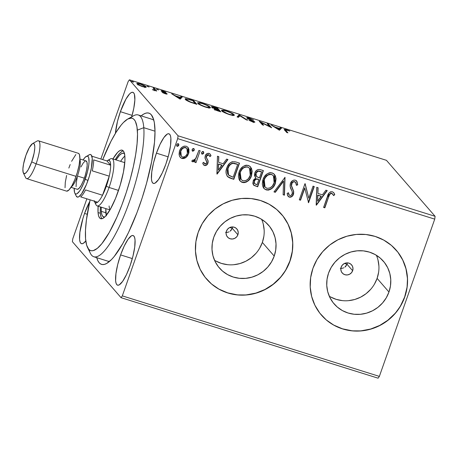 <?xml version="1.0" encoding="UTF-8"?>
<svg xmlns="http://www.w3.org/2000/svg" width="458" height="458" viewBox="0 0 458 458"><rect width="100%" height="100%" fill="white"/><g stroke="black" fill="none" stroke-linecap="round" stroke-linejoin="round"><path stroke-width="0.69" d="M139.644 205.333A79.251 18.915 107.4 0 1 106.703 263.442A79.251 18.915 107.4 0 1 96.735 257.677L97.88 260.762L99.168 262.749L100.703 264.014L102.478 264.558L104.476 264.375L106.668 263.459L111.569 259.491L114.225 256.474L122.733 243.65L128.572 232.389L137.022 212.506L142.129 197.999L146.589 183.137L151.69 161.422L154.518 142.066L155.004 131.303L154.352 122.744L153.596 119.401L151.289 114.746L149.749 113.475L147.974 112.931L145.982 113.115L143.783 114.031L141.15 115.88A79.251 18.915 107.4 0 1 152.623 116.83A79.251 18.915 107.4 0 1 139.644 205.333M231.032 230.374L232.269 228.307L237.891 234.777A6.189 5.948 -41 0 1 227.477 237.044A6.189 5.948 -41 0 1 226.418 231.181L227.632 229.109L229.538 227.62L231.84 226.95L234.187 227.197L236.231 228.324L237.65 230.162L238.234 232.429L237.891 234.777L236.677 236.855L234.771 238.337L232.469 239.007L230.116 238.761L228.078 237.633L226.658 235.796L226.075 233.534L226.418 231.181A6.189 5.948 -41 0 1 236.826 228.92A6.189 5.948 -41 0 1 237.891 234.777L232.269 228.307L230.134 231.193L231.032 230.374M229.097 231.822L227.958 232.246L229.097 231.822M226.109 232.469L227.958 232.246L225.565 232.435M345.784 266.316L347.021 264.249L352.643 270.718A6.189 5.948 -41 0 1 342.229 272.985A6.189 5.948 -41 0 1 341.164 267.123L342.384 265.05L344.284 263.562L346.591 262.892L348.939 263.138L350.983 264.266L352.402 266.104L352.986 268.371L352.643 270.718L351.423 272.796L349.523 274.279L347.221 274.949L344.868 274.703L342.83 273.575L341.405 271.737L340.826 269.476L341.164 267.123A6.189 5.948 -41 0 1 351.578 264.861A6.189 5.948 -41 0 1 352.643 270.718L347.021 264.249L344.885 267.134L345.784 266.316M343.849 267.764L342.71 268.188L343.849 267.764M340.861 268.411L342.71 268.188L340.317 268.377M214.527 260.27A32.592 31.316 139 0 0 262.354 242.442L274.216 256.085A32.592 31.316 -41 0 1 249.667 277.748A32.592 31.316 -41 0 1 219.411 268.004A32.592 31.316 -41 0 1 213.806 237.164L216.479 231.41L220.206 226.241L224.855 221.849L230.231 218.414L236.145 216.061L242.356 214.888L248.631 214.928L254.728 216.193L260.413 218.621L265.468 222.13L269.699 226.573L272.945 231.794L275.075 237.582L276.014 243.719L275.722 249.965L274.216 256.085L271.542 261.839L267.815 267.008L263.167 271.399L257.791 274.834L251.877 277.182L245.665 278.361L239.391 278.315L233.294 277.056L227.609 274.628L222.554 271.119L218.323 266.671L215.077 261.455L212.941 255.667L212.008 249.53L212.3 243.284L213.806 237.164A32.592 31.316 -41 0 1 238.355 215.5A32.592 31.316 -41 0 1 268.611 225.244A32.592 31.316 -41 0 1 274.216 256.085L262.354 242.442A32.592 31.316 139 0 0 261.632 219.33M329.279 296.212A32.592 31.316 139 0 0 377.106 278.384L388.962 292.027A32.592 31.316 -41 0 1 364.419 313.69A32.592 31.316 -41 0 1 334.163 303.946A32.592 31.316 -41 0 1 328.558 273.105L331.231 267.352L334.958 262.182L339.601 257.791L344.983 254.356L350.891 252.003L357.103 250.829L363.383 250.869L369.48 252.135L375.165 254.562L380.22 258.072L384.451 262.52L387.697 267.735L389.827 273.523L390.766 279.661L390.474 285.906L388.962 292.027L386.294 297.78L382.562 302.95L377.919 307.341L372.537 310.776L366.629 313.123L360.417 314.303L354.143 314.257L348.046 312.997L342.361 310.57L337.3 307.06L333.069 302.612L329.829 297.397L327.693 291.609L326.754 285.471L327.046 279.225L328.558 273.105A32.592 31.316 -41 0 1 353.107 251.442A32.592 31.316 -41 0 1 383.363 261.186A32.592 31.316 -41 0 1 388.962 292.027L377.106 278.384A32.592 31.316 139 0 0 376.384 255.272M321.35 315.024A49.533 47.586 139 0 0 321.379 315.058A49.533 47.586 139 0 0 367.356 329.863A49.533 47.586 139 0 0 404.66 296.944L404.752 297.047A49.533 47.586 -41 0 1 367.448 329.966A49.533 47.586 -41 0 1 321.47 315.161A49.533 47.586 -41 0 1 312.951 268.291L310.656 277.594L310.215 287.086L311.64 296.412L314.881 305.205L319.81 313.14L326.239 319.896L333.922 325.226L342.567 328.918L351.83 330.836L361.368 330.899L370.808 329.113L379.791 325.541L387.966 320.319L395.025 313.65L400.693 305.795L404.752 297.047L407.048 287.744L407.494 278.252L406.063 268.926L402.828 260.133L397.893 252.198L391.464 245.442L383.781 240.112L375.142 236.42L365.873 234.502L356.335 234.439L346.895 236.225L337.912 239.797L329.737 245.019L322.678 251.688L317.01 259.549L312.951 268.291A49.533 47.586 -41 0 1 350.255 235.372A49.533 47.586 -41 0 1 396.239 250.177A49.533 47.586 -41 0 1 404.752 297.047L404.66 296.944A49.533 47.586 139 0 0 396.147 250.074A49.533 47.586 139 0 0 396.101 250.022M206.598 279.082A49.533 47.586 139 0 0 206.627 279.117A49.533 47.586 139 0 0 252.604 293.921A49.533 47.586 139 0 0 289.914 261.003L290 261.106A49.533 47.586 -41 0 1 252.696 294.025A49.533 47.586 -41 0 1 206.718 279.22A49.533 47.586 -41 0 1 198.2 232.349L195.904 241.652L195.463 251.144L196.888 260.47L200.129 269.264L205.058 277.199L211.487 283.954L219.17 289.284L227.815 292.977L237.084 294.895L246.616 294.958L256.062 293.172L265.039 289.599L273.214 284.378L280.273 277.708L285.941 269.854L290 261.106L292.296 251.803L292.742 242.311L291.317 232.985L288.076 224.191L283.147 216.256L276.712 209.501L269.029 204.171L260.39 200.478L251.121 198.56L241.584 198.497L232.143 200.283L223.161 203.856L214.985 209.077L207.926 215.747L202.259 223.601L198.2 232.349A49.533 47.586 -41 0 1 235.509 199.43A49.533 47.586 -41 0 1 281.487 214.235A49.533 47.586 -41 0 1 290 261.106L289.914 261.003A49.533 47.586 139 0 0 281.395 214.132A49.533 47.586 139 0 0 281.349 214.081M120.391 111.689L132.11 115.364L120.391 111.689L117.477 121.399L115.439 133.318A26.003 6.206 107.4 0 1 120.391 111.689A26.003 6.206 107.4 0 1 132.894 92.321A26.003 6.206 107.4 0 1 131.704 116.801L133.805 108.168L134.858 99.97L134.429 94.382L133.673 92.854L132.585 92.258L131.211 92.619L129.603 93.919L125.939 99.117L120.391 111.689M120.603 254.911L132.322 258.587L120.603 254.911L117.689 264.621L115.937 273.678L115.622 280.708L116.023 283.107L116.779 284.636L117.866 285.231L119.24 284.87L122.629 281.372L126.431 274.674L130.061 265.8A26.003 6.206 107.4 0 1 117.557 285.168A26.003 6.206 107.4 0 1 120.603 254.911A26.003 6.206 107.4 0 1 133.106 235.538A26.003 6.206 107.4 0 1 130.061 265.8L132.975 256.091L134.721 247.034L135.041 240.003L134.641 237.605L133.879 236.076L132.797 235.481L131.423 235.841L128.034 239.339L124.233 246.038L120.603 254.911M156.436 153.161L168.155 156.831L156.436 153.161L153.522 162.865L151.77 171.927L151.455 178.952L151.856 181.357L152.611 182.885L153.699 183.481L155.073 183.12L158.462 179.622L162.264 172.924L165.893 164.044A26.003 6.206 107.4 0 1 153.39 183.418A26.003 6.206 107.4 0 1 156.436 153.161A26.003 6.206 107.4 0 1 168.933 133.788A26.003 6.206 107.4 0 1 165.893 164.044L168.807 154.34L170.553 145.283L170.874 138.253L170.473 135.849L169.712 134.32L168.63 133.725L167.256 134.085L163.867 137.583L160.065 144.281L156.436 153.161M84.558 213.445L87.238 214.281L84.558 213.445L82.984 218.283L79.898 232.206L79.578 239.236L79.978 241.641L80.74 243.169L81.827 243.765L83.201 243.404L85.795 240.965A26.003 6.206 107.4 0 1 81.518 243.702A26.003 6.206 107.4 0 1 84.558 213.445A26.003 6.206 107.4 0 1 89.711 201.583L84.558 213.445M109.771 261.215A74.299 17.736 107.4 0 1 107.607 261.083L93.838 256.772A74.299 17.736 107.4 0 1 89.127 249.667M72.393 241.692L121.049 297.677L378.096 378.188L121.049 297.677L72.393 241.692L72.759 238.864L86.86 198.824L72.759 238.864L72.393 241.692M129.402 79.812L386.443 160.323L435.1 216.308L178.059 135.797L129.402 79.812L178.059 135.797L177.693 138.631L434.734 219.136L379.361 376.39L122.315 295.879L177.693 138.631L122.315 295.879L121.049 297.677L122.315 295.879L379.361 376.39L378.096 378.188L379.361 376.39L434.734 219.136L177.693 138.631L178.059 135.797L435.1 216.308L434.734 219.136L435.1 216.308L386.443 160.323L129.402 79.812L128.137 81.61L100.874 159.023L128.137 81.61L129.402 79.812M145.69 87.312L146.216 87.152L145.804 86.493L142.455 84.713L138.471 83.471L136.862 83.528L138.299 84.844L141.717 86.367L145.209 87.295L146.073 86.751C145.449 86.007 143.543 85.079 140.348 83.963C137.44 83.167 136.324 83.15 137.011 83.911L139.032 85.228L142.736 86.711L145.69 87.312M154.535 89.751L153.207 89.986L152.342 89.653L156.705 91.05L154.398 88.4L153.167 88.01L154.495 89.871L152.342 89.653L156.705 91.05L154.398 88.4L154.14 89.138L154.398 88.4L153.167 88.01L154.93 90.306L154.518 89.837L154.197 90.747M162.43 91.428L162.309 91.766L162.43 91.428L163.569 91.474L166.002 92.258L163.145 91.102C161.468 90.638 160.821 90.621 161.205 91.056L165.83 93.449L164.874 93.632L162.596 92.653L165.991 93.976L167.084 94.079L166.781 93.581L162.39 91.308L166.002 92.258L162.853 91.016L161.119 90.833L165.83 93.449L162.596 92.653L165.309 93.781C166.838 94.205 167.422 94.216 167.055 93.821L162.384 91.319L162.058 92.247M190.007 99.552L185.461 98.625L185.181 99.094L186.349 100.205L190.522 102.26L196.894 104.35L193.74 100.72L190.007 99.552L185.152 98.825L185.393 99.392C185.851 100.079 187.562 101.035 190.522 102.26L196.894 104.35L193.74 100.72L190.007 99.552M217.63 108.203L212.398 106.68L211.567 106.657L211.522 107.04L214.865 108.764L213.955 108.958L215.506 110.006L220.785 111.832L217.63 108.203L217.373 108.941L217.63 108.203L214.418 107.201C211.985 106.496 211.018 106.445 211.522 107.04L214.865 108.764L214.029 109.061C214.544 109.639 216.039 110.326 218.512 111.122L220.785 111.832L217.63 108.203M239.259 114.975L237.055 116.927L238.4 117.351L239.918 115.822L246.215 119.796L247.56 120.219L239.259 114.975L238.933 115.903L239.488 116.252L238.933 115.903L239.053 114.912L237.055 116.927L238.4 117.351L239.918 115.822L246.215 119.796L247.56 120.219L239.259 114.975M267.266 123.752L269.613 126.448L259.234 121.233L262.388 124.862L263.625 125.252L261.272 122.544L271.657 127.765L268.502 124.135L267.266 123.752L269.613 126.448L259.234 121.233L262.388 124.862L263.625 125.252L261.272 122.544L271.657 127.765L268.502 124.135L267.266 123.752M285.832 130.45L285.483 129.935L285.763 129.837L289.794 131.045L285.958 129.54L284.183 129.322L286.691 132.477L287.927 132.86L285.832 130.45L285.569 131.183L285.832 130.45L285.483 129.9L289.794 131.045L286.399 129.677L284.16 129.351L286.691 132.477L287.927 132.86L285.832 130.45M279.483 130.215L281.481 128.2L280.136 127.782L279.495 128.429L274.983 127.015L270.976 124.914L279.277 130.152L281.481 128.2L280.136 127.782L279.495 128.429L274.983 127.015L270.976 124.914L279.483 130.215M253.509 121.542L252.203 121.736L248.963 120.277L252.598 121.862C254.448 122.378 255.163 122.395 254.734 121.914L254.614 122.257L254.734 121.914L253.618 121.164L253.492 121.525L253.618 121.164L248.78 118.868L248.683 119.143L248.064 118.387L247.938 118.759L248.064 118.387C247.789 118.049 248.362 118.078 249.776 118.479L253.663 120.002L248.631 117.861L247.125 117.614L246.736 117.717L247.028 118.181L253.56 121.679L248.963 120.277L252.324 121.776L254.825 122.16L253.818 121.273L248.173 118.49L248.127 118.164L249.307 118.336L253.663 120.002L249.364 118.078C247.223 117.483 246.375 117.46 246.828 117.998L253.509 121.542L253.234 122.595M234.021 114.649L231.45 112.937L226.91 111.048L223.613 110.149L221.454 110.252L223.327 112.01L228.113 114.162L233.036 115.439L234.101 115.336L234.021 114.649L233.746 115.439L234.021 114.649C233.185 113.63 230.569 112.353 226.183 110.813L221.454 110.258L221.678 110.796C222.508 111.815 225.147 113.103 229.595 114.66C233.534 115.714 235.011 115.708 234.021 114.649L234.244 115.176M210.13 107.166L207.56 105.454L203.02 103.565L199.722 102.661L197.564 102.769L199.43 104.527L204.222 106.68L209.146 107.956L210.211 107.853L210.13 107.166L209.85 107.956L210.13 107.166C209.289 106.147 206.678 104.871 202.287 103.331L197.558 102.775L197.787 103.308C198.617 104.332 201.257 105.621 205.699 107.178C209.644 108.231 211.121 108.225 210.13 107.166L210.354 107.693M180.212 99.123L182.204 97.107L180.858 96.684L180.217 97.331L175.706 95.917L171.698 93.816L180.005 99.06L182.204 97.107L180.858 96.684L180.217 97.331L175.706 95.917L171.698 93.816L180.212 99.123M158.537 89.883L156.447 89.19L158.571 89.963M149.062 86.911L146.972 86.218L149.096 86.997M133.616 82.074L131.526 81.381L133.65 82.159M188.135 147.591L188.438 153.51L185.937 157.535L187.562 155.823L188.925 152.646L188.925 149.354L188.02 147.39L186.229 146.205L184.036 146.148L182.072 147.213L180.549 148.873L179.376 151.438L179.072 154.323L179.628 156.441L180.967 158.01L182.96 158.628L185.026 158.124L185.759 157.329L181.734 158.245L185.937 157.535L188.616 153.716L187.957 147.321L186.229 146.205C182.931 145.953 180.704 147.51 179.553 150.877L179.273 155.462L180.234 157.375L181.918 158.451L180.149 157.266M191.742 161.079L192.537 161.777L195.194 160.294L192.36 161.571L195.194 160.294L194.759 162.246L195.995 162.63L200.163 150.802L198.927 150.413L195.423 159.132L194.106 160.294L192.772 160.002L191.742 161.079L192.412 161.726L193.339 161.817L195.377 160.5L194.759 162.246L195.995 162.63L200.163 150.802L198.927 150.413L195.904 158.388L193.253 160.392L192.772 160.002L191.742 161.079L191.959 161.376M204.486 165.521L205.613 165.567L206.644 165.046L208.075 162.676L208.052 160.644L206.363 157.495L206.798 155.634L207.611 154.941L208.648 154.844L209.907 156.619L211.001 155.743L210.337 154.266L209.277 153.441L207.102 153.573L205.327 155.651L205.035 158.199L206.798 162.246L206.415 163.346L205.493 164.05L204.468 163.758L203.776 162.304L202.694 163.088L203.312 164.531L204.486 165.521L203.512 164.811L204.486 165.521C206.203 165.687 207.348 164.897 207.932 163.157L208.178 161.21L206.363 157.495L206.466 156.275L208.648 154.844L209.907 156.619L211.001 155.743L210.251 154.163L209.02 153.344C207.142 153.172 205.871 154.043 205.213 155.949L204.972 157.901L206.758 161.657L206.678 162.825L204.921 164.044L203.776 162.304L202.694 163.088L203.598 164.92L204.486 165.521M235.767 161.955L232.091 161.748L229.555 163.397L227.408 166.517L226.092 171.149L226.183 173.719L227.546 176.559L229.458 177.841L233.803 179.313L239.5 163.122L235.767 161.955C231.273 161.199 228.296 163.185 226.836 167.914C225.479 171.178 225.788 174.126 227.752 176.765L233.803 179.313L239.5 163.122L235.767 161.955M263.396 170.605L259.76 169.489L258.014 169.557L256.148 170.737L254.774 173.01L254.511 175.689L255.85 177.939L253.555 179.965L252.827 183.337L253.961 185.398L257.694 186.795L263.396 170.605L260.184 169.603C257.533 169.202 255.73 170.342 254.774 173.01L255.369 177.458L255.85 177.939L253.131 180.91L253.52 185.015L257.694 186.795L263.396 170.605M285.019 177.378L273.964 191.891L275.31 192.314L283.542 181.254L283.124 194.759L284.47 195.182L285.019 177.378L273.964 191.891L275.31 192.314L283.542 181.254L283.124 194.759L284.47 195.182L285.019 177.378M313.032 186.154L308.789 198.2L304.999 183.635L299.297 199.825L300.534 200.215L304.788 188.141L308.566 202.728L314.268 186.543L313.032 186.154L308.789 198.2L304.999 183.635L299.297 199.825L300.534 200.215L304.788 188.141L308.566 202.728L314.268 186.543L313.032 186.154M328.632 197.054L329.645 194.604L330.888 193.459L332.21 193.614L333.699 195.623L334.764 194.576L333.899 192.875L332.388 191.753L330.521 191.816L329.033 193.018L323.6 207.44L324.837 207.823L328.632 197.054C328.953 194.953 330.018 193.745 331.815 193.419L333.699 195.623L334.764 194.576L333.71 192.641L332.388 191.753C329.64 191.828 327.991 193.413 327.453 196.505L323.6 207.44L324.837 207.823L323.651 207.302L324.659 207.617L328.632 197.054M316.392 205.178L327.241 190.602L325.896 190.184L322.421 194.856L317.909 193.442L318.081 187.734L316.736 187.316L316.186 205.115L327.241 190.602L325.896 190.184L322.421 194.856L317.909 193.442L318.081 187.734L316.736 187.316L316.392 205.178M295.353 180.154L293.761 180.109L292.301 180.841L290.418 183.475L290.2 186.601L292.21 191.627L292.37 193.373L291.34 195.205L290.252 195.566L289.204 195.051L288.454 192.744L287.143 193.436L287.693 195.635L289.279 197.146L290.653 197.18L291.906 196.568L293.67 193.614L293.601 191.129L291.494 185.599L292.13 182.954L293.332 181.952L294.86 181.843L296.114 183.326L296.429 185.33L297.717 184.826L296.956 181.437L295.353 180.154C292.943 179.948 291.294 181.053 290.418 183.475C289.862 185.616 290.143 187.631 291.254 189.538L292.21 191.627L292.221 193.952C291.815 195.114 291.03 195.629 289.88 195.492L289.204 195.051L288.454 192.744L287.143 193.436L288.179 196.419L289.279 197.146C291.362 197.335 292.759 196.373 293.481 194.272L293.715 191.604L291.494 185.599L291.649 183.887C292.227 182.33 293.297 181.654 294.86 181.843L295.587 182.336L296.429 185.33L297.717 184.826L296.624 180.979L295.353 180.154M274.548 174.504L275.395 183.274L276.077 178.769L275.373 175.849L273.523 173.542L270.672 172.655L269.149 172.872L267.066 173.908L264.369 176.696L262.778 180.223L262.302 184.036L263.012 186.984L264.197 188.725L266.275 189.944L268.394 190.116L270.724 189.303L272.647 187.791L274.439 185.387L275.218 183.068C273.684 187.711 270.638 189.938 266.092 189.738L266.275 189.944C270.821 190.144 273.861 187.917 275.395 183.274L274.451 174.366L272.172 172.895C267.615 172.637 264.564 174.83 263.012 179.479L263.923 188.433L266.275 189.944L263.837 188.33M250.652 167.021L251.505 175.792L252.186 171.286L251.482 168.367L249.633 166.059L246.776 165.172L245.253 165.39L243.175 166.426L240.479 169.214L238.881 172.74L238.412 176.548L239.122 179.502L239.9 180.79L241.675 182.187L243.885 182.679L246.238 182.124L248.757 180.309L250.549 177.904L251.328 175.586C249.787 180.229 246.748 182.45 242.202 182.25L242.385 182.461C246.931 182.662 249.971 180.435 251.505 175.792L250.56 166.884L248.282 165.412C243.725 165.155 240.668 167.347 239.122 171.996L240.032 180.95L242.385 182.461L239.946 180.847M217.121 174.086L227.97 159.51L226.624 159.086L223.143 163.758L218.632 162.35L218.809 156.642L217.464 156.218L216.915 174.023L227.97 159.51L226.624 159.086L223.143 163.758L218.632 162.35L218.809 156.642L217.464 156.218L217.121 174.086M203.409 151.655L203.673 153.167L203.736 152.199L202.877 151.455L201.995 151.884L201.509 153.006L202.167 154.197L203.449 153.619L203.495 152.961L201.989 153.985L203.673 153.167L203.117 151.495L201.617 152.525L202.167 154.197L201.697 153.831M193.934 148.69L194.198 150.201L194.261 149.228L193.402 148.489L192.526 148.913L192.034 150.041L192.698 151.226L193.98 150.648L194.02 149.995L192.515 151.02L194.198 150.201L193.642 148.529L192.142 149.554L192.698 151.226L192.223 150.865M178.488 143.852L178.752 145.363L178.809 144.39L177.956 143.652L177.074 144.075L176.588 145.203L177.246 146.388L178.528 145.81L178.574 145.157L177.069 146.182L178.752 145.363L178.196 143.692L176.691 144.717L177.246 146.388L176.777 146.028M130.335 118.112A74.299 17.736 107.4 0 1 138.253 114.969L152.022 119.28A74.299 17.736 107.4 0 1 153.871 120.408M347.301 263.081L347.021 264.249L347.301 263.081M232.549 227.139L232.269 228.307L232.549 227.139M285.849 269.745L289.914 261.003L292.204 251.7M292.651 242.208L291.225 232.882L287.985 224.088L283.055 216.153M219.084 289.181L227.723 292.874L236.992 294.792M246.53 294.855L255.97 293.068L264.953 289.496L273.128 284.275L280.181 277.605M400.601 305.692L404.66 296.944L406.956 287.641M407.402 278.149L405.977 268.823L402.737 260.029L397.807 252.095M333.83 325.123L342.475 328.815L351.744 330.733M361.282 330.796L370.722 329.01L379.699 325.438L387.88 320.216L394.933 313.547M374.438 284.137L377.106 278.384L378.617 272.264M378.909 266.018L377.97 259.881M330.499 296.927L336.189 299.355L342.286 300.614M348.561 300.66L354.773 299.48L360.681 297.133L366.062 293.698L370.705 289.307M259.686 248.196L262.354 242.442L263.865 236.322M264.157 230.076L263.218 223.939M215.752 260.986L221.437 263.413L227.534 264.672M233.809 264.718L240.021 263.539L245.929 261.192L251.31 257.751L255.953 253.366M333.619 192.543L334.764 194.576L333.556 195.377L334.58 194.364L333.619 192.543M329.165 194.999L330.71 193.253L331.632 193.213L332.542 193.906L331.632 193.213C329.834 193.534 328.775 194.747 328.449 196.848L328.913 195.595M317.898 187.677L317.909 193.442L317.898 187.677M326.972 190.522L316.215 204.972L326.972 190.522M321.127 196.144L317.669 195.062L317.669 201.245L317.669 195.062L317.669 201.245L317.852 195.268L321.304 196.35L317.669 195.062L321.304 196.35L317.669 201.245L321.127 196.144M314.039 186.469L308.566 202.728L308.268 202.482L314.039 186.469M304.604 187.935L300.534 200.215L299.343 199.688L300.351 200.003L304.604 187.935M305.137 183.681L308.789 198.2L305.137 183.681M296.532 180.881L297.717 184.826L296.412 185.061L297.54 184.62L297.414 183.2M295.587 182.336L294.677 181.637C293.114 181.442 292.044 182.124 291.465 183.675L291.311 185.393L293.715 191.604L293.297 194.06C292.582 196.167 291.179 197.129 289.095 196.94L288.093 196.316M288.322 192.812L289.015 194.833M297.231 182.313L296.355 180.675M288.632 194.135L288.34 192.944M288.128 196.35L289.777 197.054L291.729 196.356M293.023 194.719L293.532 191.398L291.5 186.234L291.351 184.099L291.952 182.748L293.154 181.74L294.431 181.574L295.484 182.221M284.836 177.32L284.47 195.182L283.13 194.61L284.286 194.971L284.836 177.32M283.359 181.047L275.31 192.314L274.056 191.77L275.126 192.102L283.359 181.047M264.713 189.08L267.604 189.956M268.199 189.91L270.552 189.085M271.188 188.685L271.823 188.186M273.06 186.927L273.483 186.389M273.844 185.862L274.628 184.477M274.932 183.807L275.882 180.08M275.916 178.941L275.899 178.557M275.745 177.406L275.67 177.069M275.47 176.359L275.189 175.626M263.613 188.066L264.026 188.524M265.085 187.127L263.671 184.5L263.522 182.072L264.071 179.651L264.861 186.887L263.854 184.706L263.705 182.278L264.249 179.874C265.485 176.112 267.941 174.343 271.628 174.567L273.386 175.712M264.541 178.523L265.915 176.416L267.386 175.099L269.31 174.269L271.445 174.361C267.764 174.137 265.302 175.901 264.066 179.662M273.403 175.723L271.445 174.361L273.231 175.534L274.165 176.954L274.72 179.29L274.348 182.307L272.315 186.143L269.939 187.963L267.1 188.347L265.039 187.093L264.249 179.874L265.342 177.624L267.569 175.311L269.796 174.424L271.628 174.567L273.403 175.723L274.159 182.891C272.928 186.629 270.478 188.421 266.802 188.267L265.039 187.093M253.205 184.637L254.482 185.587L257.511 186.589L263.167 170.536L257.694 186.795L253.429 184.906M256.383 176.376L255.616 174.149L256.886 171.595M257.356 171.258L258.724 170.96L261.392 171.67L259.978 171.229C258.026 170.582 256.64 171.235 255.827 173.187L256.44 176.456L256.011 173.393C256.824 171.441 258.209 170.788 260.161 171.435L261.575 171.882L259.451 177.899L256.44 176.456M254.362 183.395L254.196 181.065L255.69 179.152M256.268 178.935L258.06 179.152C256.211 178.563 254.929 179.198 254.196 181.065L254.568 183.635L254.379 181.271C255.106 179.404 256.394 178.769 258.238 179.359L258.867 179.559L257.041 184.746L254.568 183.635M255.759 184.345L254.299 183.189L254.242 181.746L254.957 180.183L256.446 179.141L258.867 179.559L257.041 184.746L255.759 184.345M240.822 181.597L243.713 182.473M244.309 182.427L246.662 181.603M247.297 181.196L247.921 180.71M249.169 179.439L249.581 178.912M249.954 178.38L250.738 176.994M251.041 176.324L251.992 172.597M252.026 171.458L252.009 171.074M251.854 169.924L251.78 169.58M251.579 168.876L251.293 168.143M239.723 180.584L240.135 181.042M241.194 179.645L239.78 177.017L239.631 174.584L240.181 172.168M240.645 171.04L242.917 168.046L245.116 166.867L247.555 166.878L249.496 168.229M249.513 168.241L247.555 166.878L249.341 168.046L250.274 169.471L250.829 171.807L250.457 174.824L248.425 178.654L246.049 180.481L243.209 180.864L241.148 179.61L240.175 172.179L240.965 179.404L239.963 177.223L239.815 174.796L240.353 172.385C241.589 168.63 244.051 166.861 247.738 167.084L247.555 166.878C243.874 166.655 241.412 168.418 240.175 172.179L242.202 169.139L243.679 167.823L245.602 166.993L247.738 167.084L249.513 168.241L250.268 175.408C249.037 179.147 246.581 180.939 242.912 180.784L241.148 179.61M229.281 177.63L233.62 179.101L239.276 163.054L233.803 179.313L231.37 178.551L227.317 176.301M227.403 176.404L227.752 176.765M227.174 176.135L228.737 177.366M227.958 176.885L228.376 177.166M228.428 174.904L228.004 174.361M227.678 173.725L227.277 170.92L227.74 168.561M227.511 173.273L227.397 172.815M234.479 163.317L237.679 164.399L233.151 177.263L228.531 175.03L227.889 168.097L229.315 165.344M230.002 164.559L231.966 163.311L233.803 163.191M227.889 168.097L228.073 168.309C228.811 165.727 230.42 164.079 232.904 163.357L232.721 163.151C230.237 163.872 228.628 165.521 227.889 168.097L228.531 175.03M232.904 163.357L236.173 163.775L232.904 163.357L237.679 164.399L236.173 163.775L237.679 164.399L233.151 177.263L228.943 175.443L227.855 173.925L227.449 172.082L227.918 168.767L229.195 165.973L230.775 164.25L232.904 163.357M218.626 156.584L218.632 162.35L218.626 156.584M227.695 159.424L216.937 173.88L227.695 159.424M221.849 165.046L218.397 163.964L218.392 170.153L218.397 163.964L218.392 170.153L218.575 164.17L222.033 165.258L218.397 163.964L222.033 165.258L218.392 170.153L221.849 165.046M203.673 162.378L204.394 163.683M210.165 154.065L211.001 155.743L209.827 156.327L210.817 155.537L210.571 154.747M209.289 155.273L208.47 154.632L206.289 156.064L206.186 157.283L208.178 161.21L207.755 162.945C207.171 164.691 206.02 165.481 204.308 165.315L205.436 165.361M203.633 164.926L203.947 165.155M206.466 164.84L207.531 163.483L208.029 161.491L207.651 159.905L206.266 157.552L206.203 156.367L207.428 154.73L208.963 154.913M207.869 160.437L207.651 159.905M206.552 158.142L206.266 157.552M204.285 163.552L203.667 162.355M201.783 153.945L202.167 154.197M203.507 151.753L203.117 151.495M201.772 153.882L202.482 154.002L203.272 153.407L203.598 152.474L203.341 151.558M203.598 152.474L203.552 151.987M195.818 162.424L194.81 162.109L195.818 162.424M193.156 161.611L193.551 161.502M192.308 150.98L192.698 151.226M194.032 148.787L193.642 148.529M192.297 150.917L193.007 151.031L193.797 150.442L194.123 149.508L193.866 148.592M194.123 149.508L194.078 149.022M187.98 154.592L188.616 153.716L188.908 151.335L188.484 148.3M180.778 157.792L182.25 158.371L184.185 158.205L185.759 157.329L187.396 155.594M180.24 152.68L180.933 150.276L182.776 148.008L185.141 147.356L186.853 148.375M181.517 156.424L180.561 155.119L180.217 153.51M180.486 151.449L181.288 156.252L180.796 151.255C181.62 148.736 183.263 147.539 185.719 147.659L185.536 147.453C183.08 147.327 181.442 148.529 180.612 151.048M186.927 148.449L185.536 147.453L186.927 148.449L187.385 153.321C186.555 155.852 184.9 157.077 182.427 156.997L181.288 156.252M176.862 146.142L177.246 146.388M178.586 143.944L178.196 143.692M176.845 146.079L177.555 146.194L178.351 145.604L178.677 144.671L178.414 143.749M178.677 144.671L178.631 144.184M258.827 177.704L256.56 176.582L255.799 174.847L256.274 172.798L258.26 171.189L261.575 171.882L259.451 177.899L258.827 177.704M180.796 151.255L182.032 149.079L184.082 147.659L186.446 148.02L187.677 150.058L187.751 151.701L187.064 154.1L185.908 155.766L184.076 156.974L182.427 156.997L181.128 156.046L180.395 153.716L180.796 151.255M284.762 130.249L285.317 130.381M285.632 130.467L284.527 130.209M272.195 125.681L272.321 125.332L272.195 125.681M274.857 127.364L274.983 127.015L274.857 127.364M279.048 129.316L280.136 127.782L279.809 128.704L280.702 128.984L279.809 128.704L279.048 129.316M278.722 129.803L279.288 128.635L278.722 129.803M278.624 129.311L275.836 127.553L275.71 127.902L275.836 127.553L279.288 128.635L278.498 129.66L278.624 129.311L275.836 127.553L279.288 128.635L278.624 129.311M268.245 124.874L268.502 124.135L268.245 124.874M261.014 123.282L261.272 122.544L261.014 123.282M248.064 118.387L247.681 119.16M237.507 117.071L239.053 114.912L238.933 115.903L237.507 117.071M221.809 110.928L222.37 110.945M232.904 114.895L233.586 115.45M233.7 115.571L232.79 114.821M229.218 114.271C225.679 113.023 223.578 111.992 222.914 111.179L222.748 111.66L222.731 110.744L223.441 110.533L226.544 111.197C230.048 112.433 232.132 113.452 232.79 114.26L232.973 114.7L232.509 114.906L229.132 114.511L222.914 111.179C222.113 110.321 223.321 110.326 226.544 111.197L230.746 112.897L232.79 114.26C233.586 115.118 232.395 115.118 229.218 114.271M214.602 109.514L214.865 108.764L214.602 109.514M212.558 107.699L212.071 107.607M215.191 109.697L214.47 109.433M215.26 109.445L215.581 109.193L218.214 109.909L219.227 111.071L215.26 109.445C214.957 109.038 215.729 109.13 217.584 109.714L218.214 109.909L219.142 111.317L215.26 109.445L215.128 109.817L215.191 109.273L214.865 110.195M214.607 109.485L214.939 109.611L215.266 108.683L212.758 107.43C212.483 107.017 213.336 107.126 215.306 107.745L216.72 108.191L217.894 109.536L215.266 108.683L215.06 109.651M212.758 107.43L213.577 107.258L216.72 108.191L217.894 109.536L212.758 107.43L212.632 107.796L212.689 107.264L212.369 108.191M197.919 103.445L198.48 103.462M209.014 107.412L209.695 107.968M209.804 108.088L208.9 107.338M208.9 106.777L209.083 107.218L208.613 107.424L205.321 106.788L201.073 105.071L199.024 103.697C198.217 102.838 199.43 102.844 202.654 103.714L206.856 105.414L208.9 106.777C209.695 107.636 208.505 107.636 205.321 106.788L205.321 106.788C201.783 105.54 199.688 104.51 199.024 103.697L198.858 104.178L198.841 103.262L199.545 103.05L202.654 103.714C206.157 104.951 208.235 105.97 208.9 106.777L208.756 108.14M193.482 101.458L193.74 100.72L193.482 101.458M185.501 99.512L186.337 99.586M186.469 99.609L185.358 99.518M192.829 100.703L195.245 103.834L190.877 102.123C188.415 101.121 186.996 100.342 186.624 99.781L186.549 99.209L187.631 99.214L192.829 100.703L195.331 103.588L190.001 101.773L186.624 99.781C185.977 99.163 186.526 99.02 188.272 99.346L192.829 100.703M172.924 94.588L173.044 94.239L172.924 94.588M175.586 96.272L175.706 95.917L175.586 96.272M179.776 98.218L180.858 96.684L180.532 97.611L181.431 97.892L180.532 97.611L179.776 98.218M179.45 98.71L180.017 97.537L179.45 98.71M179.347 98.218L176.559 96.455L176.433 96.804L176.559 96.455L180.017 97.537L179.227 98.567L179.347 98.218L176.559 96.455L180.017 97.537L179.347 98.218M165.83 93.449L165.739 93.907M166.059 93.987L166.306 93.289L166.059 93.987M166.958 94.108L167.055 93.821L166.958 94.108M157.117 89.613L157.243 89.253L157.117 89.613M147.642 86.648L147.768 86.287L147.642 86.648M136.856 83.551L137.011 83.911M137.463 84.295L137.898 84.346M140.274 84.18L140.635 84.289C143.005 85.125 144.402 85.818 144.837 86.362L144.493 86.802L142.455 86.385C140.085 85.537 138.682 84.844 138.242 84.295L138.425 83.86L140.251 84.175M144.848 86.98L145.329 87.306M145.879 87.301L146.073 86.751L145.879 87.301M146.234 87.123L146.073 86.751M145.478 87.421L144.676 86.877M138.242 84.295C137.698 83.717 138.493 83.717 140.635 84.289L144.837 86.362C145.375 86.94 144.585 86.951 142.455 86.385L139.123 84.953L138.121 84.003L137.795 84.93M132.196 81.81L132.322 81.45L132.196 81.81M222.914 111.179L222.731 110.744L222.405 111.672M232.79 114.26L232.647 115.622M199.024 103.697L198.841 103.262L198.514 104.189M186.624 99.781L186.429 99.329L186.103 100.25M144.837 86.362L144.636 87.581M138.253 114.969A74.299 17.736 107.4 0 1 143.789 127.69A74.299 17.736 -72.6 0 0 133.41 115.84L127.662 119.074A69.341 16.551 107.4 0 1 137.348 130.129L143.789 127.69L155.004 131.2L143.789 127.69A74.299 17.736 107.4 0 1 126.465 209.81A74.299 17.736 107.4 0 1 93.838 256.772M87.484 247.36L90.363 253.291A74.299 17.736 -72.6 0 0 123.173 217.916A74.299 17.736 -72.6 0 0 143.789 127.69L137.348 130.129A69.341 16.551 107.4 0 1 118.112 214.344A69.341 16.551 107.4 0 1 87.484 247.36A69.341 16.551 107.4 0 1 85.566 238.733A69.341 16.551 107.4 0 1 90.106 199.843L86.407 220.006L85.486 230.248L85.566 238.733L86.636 245.133L88.663 249.198L90.014 250.303L91.566 250.772L93.312 250.606L97.314 248.362L101.853 243.667L109.302 232.435L116.933 217.063L121.799 205.167L126.265 192.469L130.164 179.467L133.341 166.649L135.683 154.518L137.091 143.537L137.514 134.131L136.936 126.654L135.373 121.399L134.246 119.67L132.9 118.565L131.343 118.09L127.679 119.063L123.385 122.549L121.061 125.2L116.149 132.173L111.059 141.156L102.712 159.596A69.341 16.551 107.4 0 1 127.662 119.074M110.138 209.644A24.766 5.914 107.4 0 1 109.096 205.98M105.821 208.619A33.434 7.981 -72.6 0 0 105.855 212.77L101.27 211.333L101.785 214.418L102.764 216.376L104.607 217.132A33.434 7.981 107.4 0 1 103.76 217.058A33.434 7.981 107.4 0 1 101.27 211.333L105.855 212.77A33.434 7.981 -72.6 0 0 106.25 215.392M100.428 206.93A35.907 8.57 -72.6 0 0 100.342 213.273L98.046 212.552L98.602 215.867L99.655 217.968L101.155 218.787L103.056 218.283L105.277 216.479L110.338 209.289L115.571 198.32L120.173 185.232L123.454 172.025L124.902 160.706L124.862 156.31A35.907 8.57 107.4 0 0 122.189 150.161A35.907 8.57 107.4 0 0 112.937 158.943L117.637 152.388L119.859 150.579L121.754 150.075L123.259 150.894L124.307 153.001L124.862 156.31A35.907 8.57 107.4 0 1 116.492 196.007A35.907 8.57 107.4 0 1 100.726 218.701A35.907 8.57 107.4 0 1 98.046 212.552L100.342 213.273A35.907 8.57 -72.6 0 0 101.974 218.724M98.046 212.552L98.132 206.209A35.907 8.57 107.4 0 0 98.046 212.552M123.231 150.859A35.907 8.57 -72.6 0 0 115.233 159.665M122.149 151.3L119.927 153.104L117.471 156.144M100.302 208.877L100.342 213.273L100.897 216.582M101.27 211.333L101.235 207.182A33.434 7.981 107.4 0 0 101.27 211.333M124.484 153.67A33.434 7.981 107.4 0 0 123.746 153.247A33.434 7.981 107.4 0 0 116.04 159.916L119.504 155.314L121.57 153.636L123.339 153.167L124.742 153.928M124.839 156.035A33.434 7.981 -72.6 0 0 120.626 161.353M105.821 208.682L106.376 215.855M124.095 156.751L121.805 159.579M108.764 160.243A24.766 5.914 107.4 0 1 111.975 158.64A24.766 5.914 107.4 0 1 109.078 187.459L106.33 186.223A22.287 5.319 107.4 0 1 102.523 195.24L109.239 176.17L92.253 170.851A22.287 5.319 -72.6 0 0 93.667 159.876L110.647 165.195L93.667 159.876A22.287 5.319 107.4 0 1 92.253 170.851L109.239 176.17L102.523 195.24L106.33 186.223L109.239 176.17A22.287 5.319 -72.6 0 0 110.647 165.195L106.932 160.918L91.863 156.201L106.932 160.918L110.647 165.195A22.287 5.319 107.4 0 1 109.239 176.17A22.287 5.319 107.4 0 1 106.33 186.223L109.078 187.459A24.766 5.914 -72.6 0 0 110.361 158.932L107.487 160.546A22.287 5.319 107.4 0 1 110.647 165.195L110.355 162.43L109.605 160.747L108.443 160.231L106.932 160.918A22.287 5.319 107.4 0 1 107.487 160.546M94.199 200.684L94.949 202.367L96.111 202.883L97.617 202.196A22.287 5.319 107.4 0 1 94.571 201.783L96.008 204.749A24.766 5.914 -72.6 0 0 109.078 187.459L118.519 190.419L109.078 187.459A24.766 5.914 107.4 0 1 97.17 205.911A24.766 5.914 107.4 0 1 95.447 202.762M229.744 227.517L232.269 228.307L229.744 227.517M344.496 263.459L347.021 264.249L344.496 263.459M94.571 201.783A22.287 5.319 107.4 0 1 94.331 201.165M102.523 195.24A22.287 5.319 107.4 0 1 97.617 202.196A22.287 5.319 -72.6 0 0 102.523 195.24L85.537 189.921A22.287 5.319 107.4 0 1 80.637 196.877L97.617 202.196L80.637 196.877A22.287 5.319 -72.6 0 0 85.537 189.921L102.523 195.24M23.358 172.935L25.659 177.681A19.814 4.729 -72.6 0 0 36.113 163.85A19.814 4.729 -72.6 0 0 37.138 141.03L32.541 143.617A15.853 3.784 107.4 0 1 31.716 161.869L36.113 163.85L76.045 176.359A19.814 4.729 -72.6 0 0 78.364 153.304L38.432 140.795A19.814 4.729 107.4 0 1 36.113 163.85A19.814 4.729 107.4 0 1 26.587 178.609L66.519 191.118A19.814 4.729 -72.6 0 0 76.045 176.359L36.113 163.85L31.716 161.869L28.339 169.534L26.106 172.7L24.285 173.719L23.163 172.42L22.9 169.019L23.541 164.016L25.951 155.239A15.853 3.784 107.4 0 1 32.541 143.617L33.382 143.388L34.047 143.755L34.756 146.148L34.774 148.089L34.127 153.092L31.716 161.869A15.853 3.784 107.4 0 1 23.358 172.935A15.853 3.784 107.4 0 1 25.951 155.239L29.335 147.573L32.547 143.612M87.759 155.909L89.138 154.793L85.033 157.403L83.075 159.974A19.814 4.729 107.4 0 1 86.253 156.413A19.814 4.729 107.4 0 1 85.222 179.233L87.97 180.469A22.287 5.319 -72.6 0 0 89.127 154.798L90.312 154.483L91.245 154.993L92.241 158.365L91.36 168.12L89.321 176.319L86.465 184.442L81.598 193.82L78.696 196.82L77.517 197.129L76.194 196.001M71.213 186.961A14.862 3.55 107.4 0 0 77.436 176.038L84.324 178.196L77.436 176.038A14.862 3.55 107.4 0 0 79.847 159.395A14.862 3.55 107.4 0 1 77.436 176.038A14.862 3.55 107.4 0 1 71.562 186.738M70.984 187.328L77.179 189.269A14.862 3.55 -72.6 0 0 84.324 178.196A14.862 3.55 -72.6 0 0 86.064 160.907L79.869 158.966M78.129 153.258L78.953 153.711L79.532 154.878L79.858 159.132L79.057 165.384L77.247 172.672L74.706 179.891L71.82 185.937L69.026 189.898L66.754 191.163M65.042 187.717L65.288 182.358L66.616 175.46M68.837 168.063L70.177 164.536M71.603 161.302L75.856 154.523M86.259 156.407L87.306 156.132L88.136 156.584L88.715 157.752L89.041 162.006L88.778 164.937L87.444 171.836L83.883 182.765L80.997 188.816L79.56 191.101L76.978 193.768L75.936 194.043L75.106 193.585L74.528 192.423L74.202 188.164M77.356 189.303L79.062 188.352L81.152 185.381L83.322 180.847L85.228 175.431L86.585 169.964L87.186 165.281L86.94 162.086L85.886 160.873M85.102 161.079L83.167 163.077L80.992 166.907M77.253 177.521L76.257 182.702L76.074 186.715M74.774 193.064L76.211 196.03A22.287 5.319 -72.6 0 0 87.97 180.469L85.222 179.233A19.814 4.729 107.4 0 1 74.774 193.064A19.814 4.729 107.4 0 1 74.196 188.33M285.483 129.9L285.157 130.828M124.782 162.653L111.975 158.64M109.977 209.919L97.17 205.911"/></g></svg>
